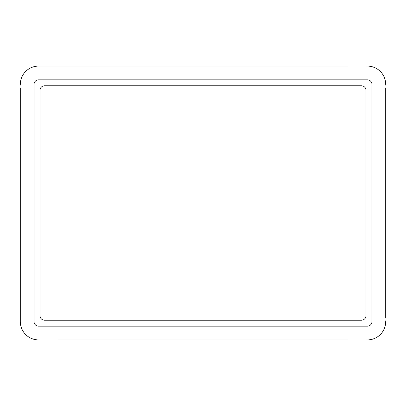 <?xml version="1.0" encoding="UTF-8"?>
<svg xmlns="http://www.w3.org/2000/svg" width="406" height="406" viewBox="0 0 406 406"><rect width="100%" height="100%" fill="white"/><g stroke="black" fill="none" stroke-linecap="round" stroke-linejoin="round"><path stroke-width="0.61" d="M57.987 339.908L348.013 339.908M39.392 339.908L38.616 339.908A18.316 18.316 0 0 1 20.3 321.593L20.3 318.071M385.7 320.816L385.7 321.593A18.316 18.316 0 0 1 367.384 339.908L366.608 339.908M348.013 66.092L39.392 66.092M366.608 66.092L367.384 66.092A18.316 18.316 0 0 1 385.7 84.407L385.7 85.184M20.3 85.184L20.3 84.407A18.316 18.316 0 0 1 38.616 66.092L57.987 66.092M20.3 87.929L20.3 320.816M385.7 87.929L385.7 318.071M44.569 85.778A4.578 4.578 0 0 0 39.991 90.36L39.991 315.64A4.578 4.578 0 0 0 44.569 320.222L361.431 320.222A4.578 4.578 0 0 0 366.009 315.64L366.009 90.36A4.578 4.578 0 0 0 361.431 85.778L44.569 85.778M371.962 84.407A4.578 4.578 0 0 0 367.384 79.825L38.616 79.825A4.578 4.578 0 0 0 34.038 84.407L34.038 321.593A4.578 4.578 0 0 0 38.616 326.175L367.384 326.175A4.578 4.578 0 0 0 371.962 321.593L371.962 84.407"/></g></svg>
